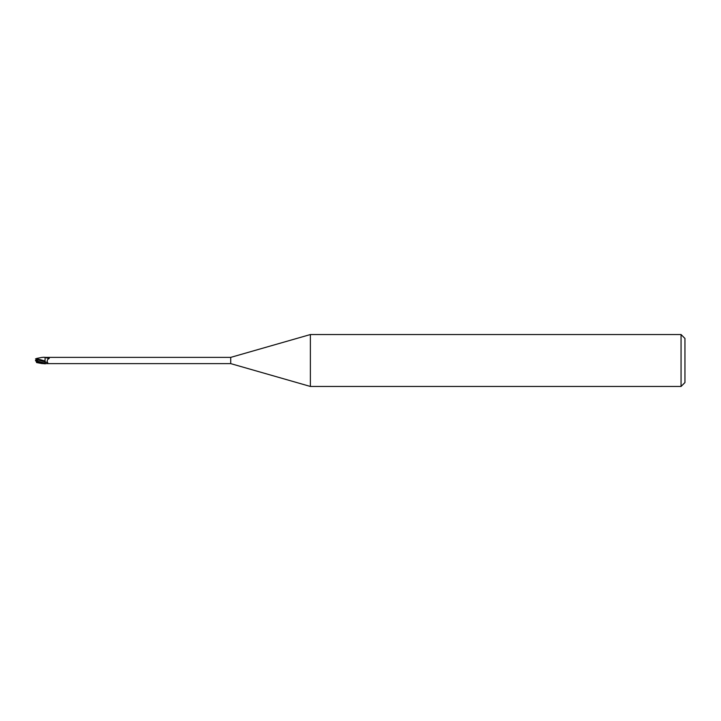 <?xml version="1.0" encoding="UTF-8"?>
<svg xmlns="http://www.w3.org/2000/svg" width="721" height="721" viewBox="0 0 721 721"><rect width="100%" height="100%" fill="white"/><g stroke="black" fill="none" stroke-linecap="round" stroke-linejoin="round"><path stroke-width="1.08" d="M310.381 386.456L230.72 363.618L230.72 357.382L310.381 334.544L681.057 334.544L684.95 338.437L684.95 382.563L681.057 386.456L310.381 386.456L310.381 334.544M681.057 386.456L681.057 334.544M37.663 361.455L37.42 359.788L45.026 361.852L45.153 363.871L45.026 360.987L45.135 363.745C42.629 363.817 39.601 362.744 36.05 360.518L36.996 360.5M46.892 357.4A3.515 0.541 -160.2 0 0 49.271 357.995L43.783 357.255L45.135 357.346L45.026 361.014M230.72 363.618L45.648 363.618M45.648 357.382L230.72 357.382M46.523 357.409L45.135 357.391M49.271 357.995L49.145 358.508C47.37 359.373 46.82 360.707 47.505 362.492C48.181 363.123 47.856 363.483 46.523 363.591L45.135 363.609L46.523 363.591A4.876 0.748 -160.2 0 1 45.135 363.177L45.135 361.87A3.533 0.541 -160.2 0 0 47.505 362.492M45.387 357.445A3.353 0.514 -160.2 0 0 49.145 358.508M36.78 360.87L37.258 359.608L36.194 359.608L36.05 360.509L36.05 359.842M45.135 363.745L41.719 363.537L36.14 361.212L36.05 360.5L37.474 361.221M45.135 361.05C36.888 358.58 36.969 359.049 35.527 358.833M36.239 359.491L36.429 358.896M37.258 359.608L36.194 359.608M37.42 359.788L37.348 359.004M37.411 361.14L45.135 363.177L45.135 363.871M35.527 360.23L36.663 360.806M45.135 357.346L45.026 361.104M41.719 357.463L43.783 357.255M36.401 362.014L35.996 360.779M35.527 360.77L36.78 360.13M36.383 361.96L36.05 360.942M41.719 357.454L36.573 358.445M36.573 362.555L41.719 363.537"/></g></svg>
